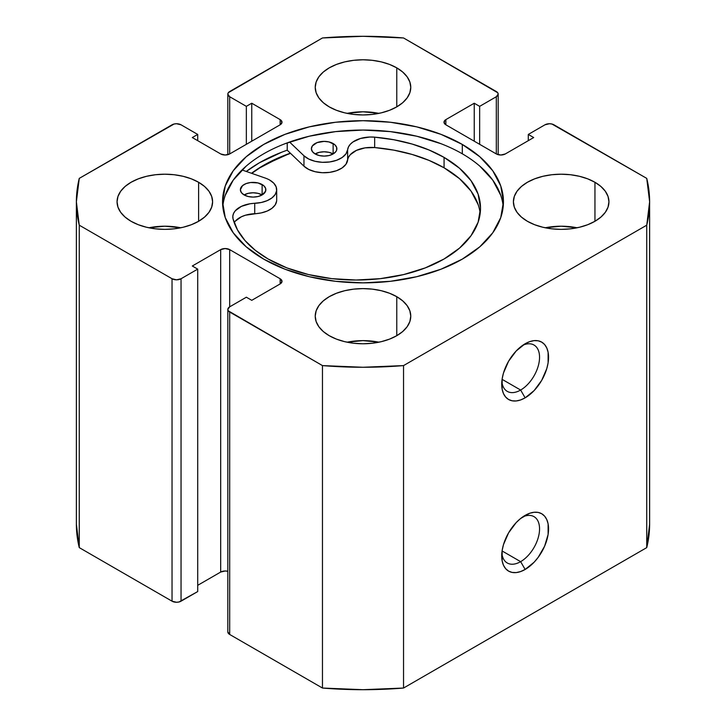 <?xml version="1.0" encoding="UTF-8"?>
<svg xmlns="http://www.w3.org/2000/svg" width="726" height="726" viewBox="0 0 726 726"><rect width="100%" height="100%" fill="white"/><g stroke="black" fill="none" stroke-linecap="round" stroke-linejoin="round"><path stroke-width="1.09" d="M520.633 561.661A26.753 15.446 120 0 0 539.518 530.152A26.753 15.446 120 0 0 522.765 516.885A26.753 15.446 -60 0 1 534.009 516.649A26.753 15.446 -60 0 1 538.111 538.093A26.753 15.446 -60 0 1 520.633 561.661L502.083 550.952L520.633 561.661A26.753 15.446 -60 0 1 507.256 562.986A26.753 15.446 -60 0 1 501.838 553.13A26.753 15.446 120 0 0 520.633 561.661L525.143 569.465L520.633 561.661M525.143 515.378A33.124 19.121 -60 0 1 548.557 528.9A33.124 19.121 -60 0 1 525.143 569.465L534.1 562.233L538.148 557.396L544.609 546.206L548.112 534.436L548.112 523.882L546.778 519.58L544.609 516.15L541.696 513.736L538.148 512.42L534.1 512.266L529.708 513.255L520.569 518.536L516.177 522.611L508.581 532.857L503.499 544.564L502.165 550.408L502.165 560.962L503.499 565.264L505.668 568.685L508.581 571.108L512.129 572.415L516.177 572.578L520.569 571.58L525.143 569.465A33.124 19.121 -60 0 1 501.72 555.944A33.124 19.121 -60 0 1 525.134 515.378A33.124 19.121 -60 0 1 525.143 515.378L525.134 515.378M520.633 390.043A26.753 15.446 120 0 0 539.518 358.526A26.753 15.446 120 0 0 522.765 345.267A26.753 15.446 -60 0 1 534.009 345.031A26.753 15.446 -60 0 1 538.111 366.467A26.753 15.446 -60 0 1 520.633 390.043L502.083 379.335L520.633 390.043A26.753 15.446 -60 0 1 507.256 391.368A26.753 15.446 -60 0 1 501.838 381.513A26.753 15.446 120 0 0 520.633 390.043L525.143 397.839L520.633 390.043M525.143 343.752A33.124 19.121 -60 0 1 548.557 357.274A33.124 19.121 -60 0 1 525.143 397.839L534.1 390.606L541.696 380.36L546.778 368.654L548.112 362.809L548.112 352.264L546.778 347.963L544.609 344.532L541.696 342.118L538.148 340.803L534.1 340.639L529.708 341.637L525.143 343.752L516.177 350.994L508.581 361.239L503.499 372.946L502.165 378.781L502.165 389.336L503.499 393.637L505.668 397.068L508.581 399.481L512.129 400.797L516.177 400.961L520.569 399.962L525.143 397.839A33.124 19.121 -60 0 1 501.72 384.317A33.124 19.121 -60 0 1 525.134 343.761A33.124 19.121 -60 0 1 525.143 343.752M462.308 144.447A140.445 81.085 180 0 1 503.445 201.783A140.445 81.085 180 0 1 416.742 276.697A140.445 81.085 180 0 1 263.692 259.118L284.973 269.201L309.258 276.697L335.603 281.307L363 282.868L390.397 281.307L416.742 276.697L441.027 269.201L462.308 259.118L479.777 246.831L492.754 232.81L500.749 217.6L503.445 201.783L500.749 185.965L492.754 170.746L479.777 156.734L462.308 144.447L441.027 134.364L416.742 126.869L390.397 122.249L363 120.697L335.603 122.249L309.258 126.869L284.973 134.364L263.692 144.447L246.223 156.734L233.246 170.746L225.251 185.965L222.555 201.783L225.251 217.6L233.246 232.81L246.223 246.831L263.692 259.118A140.445 81.085 180 0 1 222.555 201.783A140.445 81.085 180 0 1 309.258 126.869A140.445 81.085 180 0 1 462.308 144.447L462.308 153.803L462.308 144.447M503.209 206.465A140.445 81.085 0 0 0 462.308 153.803A140.445 81.085 0 0 0 313.024 135.363A140.445 81.085 0 0 0 222.791 206.465M180.756 227.782A47.771 27.579 0 0 0 148.912 227.782L164.829 226.203L180.756 227.782M198.606 182.28L198.606 221.285L204.55 217.101L208.961 212.337L211.683 207.164L212.6 201.783L211.683 196.401L208.961 191.228L204.55 186.455L198.606 182.28L191.374 178.85L183.115 176.3L174.149 174.73L164.829 174.204L155.509 174.73L146.552 176.3L138.294 178.85L131.052 182.28L125.108 186.455L120.697 191.228L117.975 196.401L117.058 201.783A47.771 27.579 180 0 1 146.552 176.3A47.771 27.579 180 0 1 198.606 182.28A47.771 27.579 180 0 1 212.6 201.783A47.771 27.579 180 0 1 183.115 227.265A47.771 27.579 180 0 1 131.052 221.285A47.771 27.579 180 0 1 117.058 201.783L117.975 207.164L120.697 212.337L125.108 217.101L131.052 221.285L138.294 224.715L146.552 227.265L155.509 228.835L164.829 229.362L174.149 228.835L183.115 227.265L191.374 224.715L198.606 221.285L198.606 182.28M378.918 113.374A47.771 27.579 0 0 0 347.082 113.374L363 111.795L378.927 113.374M396.777 67.863L396.777 106.867L402.721 102.693L407.132 97.919L409.854 92.746L410.771 87.365L409.854 81.984L407.132 76.811L402.721 72.046L396.777 67.863L389.544 64.433L381.277 61.892L372.32 60.322L363 59.786L353.68 60.322L344.723 61.892L336.456 64.433L329.223 67.863L323.279 72.046L318.868 76.811L316.146 81.984L315.229 87.365A47.771 27.579 180 0 1 344.723 61.892A47.771 27.579 180 0 1 396.777 67.863A47.771 27.579 180 0 1 410.771 87.365A47.771 27.579 180 0 1 381.277 112.848A47.771 27.579 180 0 1 329.223 106.867A47.771 27.579 180 0 1 315.229 87.365L316.146 92.746L318.868 97.919L323.279 102.693L329.223 106.867L336.456 110.298L344.723 112.848L353.68 114.418L363 114.953L372.32 114.418L381.277 112.848L389.544 110.298L396.777 106.867L396.777 67.863M378.918 342.2A47.771 27.579 0 0 0 347.082 342.2L363 340.621L378.927 342.2M396.777 296.689L396.777 335.693L402.721 331.519L407.132 326.745L409.854 321.573L410.771 316.191L409.854 310.81L407.132 305.637L402.721 300.873L396.777 296.689L389.544 293.259L381.277 290.709L372.32 289.139L363 288.612L353.68 289.139L344.723 290.709L336.456 293.259L329.223 296.689L323.279 300.873L318.868 305.637L316.146 310.81L315.229 316.191A47.771 27.579 180 0 1 344.723 290.709A47.771 27.579 180 0 1 396.777 296.689A47.771 27.579 180 0 1 410.771 316.191A47.771 27.579 180 0 1 381.277 341.674A47.771 27.579 180 0 1 329.223 335.693A47.771 27.579 180 0 1 315.229 316.191L316.146 321.573L318.868 326.745L323.279 331.519L329.223 335.693L336.456 339.124L344.723 341.674L353.68 343.244L363 343.77L372.32 343.244L381.277 341.674L389.544 339.124L396.777 335.693L396.777 296.689M577.088 227.782A47.771 27.579 0 0 0 545.244 227.782L561.171 226.203L577.088 227.782M594.948 182.28L594.948 221.285L600.892 217.101L605.303 212.337L608.025 207.164L608.942 201.783L608.025 196.401L605.303 191.228L600.892 186.455L594.948 182.28L587.706 178.85L579.448 176.3L570.491 174.73L561.171 174.204L551.851 174.73L542.885 176.3L534.626 178.85L527.394 182.28L521.45 186.455L517.039 191.228L514.317 196.401L513.4 201.783A47.771 27.579 180 0 1 542.885 176.3A47.771 27.579 180 0 1 594.948 182.28A47.771 27.579 180 0 1 608.942 201.783A47.771 27.579 180 0 1 579.448 227.265A47.771 27.579 180 0 1 527.394 221.285A47.771 27.579 180 0 1 513.4 201.783L514.317 207.164L517.039 212.337L521.45 217.101L527.394 221.285L534.626 224.715L542.885 227.265L551.851 228.835L561.171 229.362L570.491 228.835L579.448 227.265L587.706 224.715L594.948 221.285L594.948 182.28M646.739 225.187L403.538 365.595L363 367.265L322.462 365.595L228.309 310.837L227.819 309.43L229.688 306.835L246.35 297.206L251.759 300.328L280.127 283.948L281.997 281.352L280.127 278.748L229.688 249.626L225.178 248.546L220.677 249.626L192.308 266.006L197.708 269.128L181.046 278.748L176.536 279.828L172.035 278.748L79.261 225.187L76.375 201.783L79.261 178.378L174.104 124.019L176.536 123.738L181.046 124.808L197.708 134.437L192.308 137.55L220.677 153.939L225.178 155.01L229.688 153.939L280.127 124.808L281.997 122.213L280.127 119.609L251.759 103.228L246.35 106.35L229.688 96.73L227.819 94.126L228.309 92.719L322.462 37.961L363 36.3L403.538 37.961L497.691 92.719L498.181 94.126L496.312 96.73L479.65 106.35L474.241 103.228L445.873 119.609L444.003 122.213L445.873 124.808L496.312 153.939L500.822 155.01L505.323 153.939L533.692 137.55L528.292 134.437L544.954 124.808L549.464 123.738L551.896 124.019L646.739 178.378L649.625 201.783L646.739 225.187L646.739 547.622L403.538 688.039L363 689.7L322.462 688.039L229.688 634.47L227.819 631.874A6.371 3.675 0 0 0 229.688 634.47L229.688 312.035L322.462 365.595L322.462 688.039L229.688 634.47L229.688 312.035A6.371 3.675 180 0 1 227.819 309.43A6.371 3.675 180 0 1 229.688 306.835L229.688 249.626L280.127 278.748L280.127 283.948L251.759 300.328L246.35 297.206L229.688 306.835L229.688 249.626A6.371 3.675 180 0 0 220.677 249.626L220.677 572.061L197.708 585.328L220.677 572.061L220.677 249.626L192.308 266.006L197.708 269.128L197.708 591.563L178.977 601.981L176.536 602.262L172.035 601.192L79.261 547.622L76.375 524.217A286.625 165.483 0 0 0 79.261 547.622L79.261 225.187L172.035 278.748L172.035 601.192L79.261 547.622L79.261 225.187A286.625 165.483 180 0 1 76.375 201.783A286.625 165.483 180 0 1 79.261 178.378L172.035 124.808A6.371 3.675 180 0 1 181.046 124.808L197.708 134.437L197.708 140.672L197.708 134.437L192.308 137.55L220.677 153.939A6.371 3.675 180 0 0 229.688 153.939L229.688 96.73L246.35 106.35L246.35 144.311L246.35 106.35L251.759 103.228L251.759 141.198L251.759 103.228L280.127 119.609L280.127 124.808L229.688 153.939L229.688 96.73A6.371 3.675 180 0 1 227.819 94.126A6.371 3.675 180 0 1 229.688 91.53L322.462 37.961A286.625 165.483 180 0 1 403.538 37.961L496.312 91.53A6.371 3.675 180 0 1 498.181 94.126A6.371 3.675 180 0 1 496.312 96.73L496.312 153.939L445.873 124.808L445.873 119.609L474.241 103.228L474.241 141.198L474.241 103.228L479.65 106.35L479.65 144.311L479.65 106.35L496.312 96.73L496.312 153.939A6.371 3.675 180 0 0 505.323 153.939L533.692 137.55L528.292 134.437L528.292 140.672L528.292 134.437L544.954 124.808A6.371 3.675 180 0 1 553.965 124.808L646.739 178.378A286.625 165.483 180 0 1 649.625 201.783A286.625 165.483 180 0 1 646.739 225.187L646.739 547.622L403.538 688.039L403.538 365.595L646.739 225.187M649.625 524.217L646.739 547.622A286.625 165.483 0 0 0 649.625 524.217L649.625 201.783M227.819 571.317L225.178 570.99L220.677 572.061A6.371 3.675 0 0 1 227.819 571.317M197.708 591.563L181.046 601.192L181.046 278.748L197.708 269.128L197.708 591.563M280.127 119.609A6.371 3.675 180 0 1 281.997 122.213A6.371 3.675 180 0 1 280.127 124.808L280.127 119.609M280.127 278.748A6.371 3.675 180 0 1 281.997 281.352A6.371 3.675 180 0 1 280.127 283.948L280.127 278.748M172.035 278.748L172.035 601.192A6.371 3.675 0 0 0 181.046 601.192L181.046 278.748A6.371 3.675 180 0 1 172.035 278.748M445.873 119.609L445.873 124.808A6.371 3.675 180 0 1 444.003 122.213A6.371 3.675 180 0 1 445.873 119.609M251.505 173.278A140.445 81.085 180 0 1 290.364 153.186L263.692 165.247L251.505 173.269M281.615 152.26L259.409 162.778L246.295 171.454A146.498 84.579 0 0 1 287.233 150.191L287.233 142.868L287.233 150.191L303.958 166.181L303.958 155.772L289.565 142.024L303.958 155.772L303.958 166.181A23.568 13.603 0 0 0 329.668 172.361A23.568 13.603 0 0 0 347.636 160.074L347.636 149.674A23.568 13.603 180 0 1 329.668 161.962A23.568 13.603 180 0 1 303.958 155.772L308.75 159.048L315.066 161.299L322.271 162.306L329.668 161.962L336.519 160.31L342.137 157.515L345.975 153.848L347.636 149.674A23.568 13.603 180 0 1 374.67 137.16L374.67 147.559A23.568 13.603 -0 0 0 347.636 160.074L347.636 149.674L348.471 146.915L350.268 144.311L352.954 141.969L360.486 138.475L369.815 137.023L374.67 137.16A124.427 71.838 180 0 1 444.076 157.397A124.427 71.838 180 0 1 480.512 208.19A124.427 71.838 180 0 1 403.701 274.564A124.427 71.838 180 0 1 268.103 258.982A124.427 71.838 180 0 1 233.055 218.916A23.568 13.603 180 0 1 232.792 216.883A23.568 13.603 180 0 1 254.735 203.307L254.735 213.707A23.568 13.603 0 0 0 234.199 222.637M500.749 195.321L492.754 180.112L479.777 166.091M441.027 143.721L416.742 136.225L390.397 131.615L363 130.054L335.603 131.615L309.258 136.225L284.973 143.721M246.223 166.091L233.246 180.112L225.251 195.321M403.538 365.595A286.625 165.483 180 0 1 322.462 365.595L322.462 688.039A286.625 165.483 0 0 0 403.538 688.039L403.538 365.595M251.786 173.369A140.127 80.904 180 0 1 290.527 153.34L280.39 157.233L259.899 167.797L251.777 173.369M244.108 194.931A12.741 7.351 180 0 1 240.379 189.731A12.741 7.351 180 0 1 248.238 182.943A12.741 7.351 180 0 1 262.122 184.531L262.122 194.931A12.741 7.351 0 0 0 244.108 194.931L248.238 196.528L253.111 197.091L257.993 196.528L262.122 194.931L265.607 191.165L265.607 188.297L263.71 185.647L257.993 182.943L250.633 182.516L246.041 183.614L242.52 185.647L240.379 189.731L241.35 192.544L244.108 194.931L248.238 193.343L253.12 192.78L257.993 193.343L262.122 194.931L262.122 184.531A12.741 7.351 180 0 1 265.852 189.731A12.741 7.351 180 0 1 257.993 196.528A12.741 7.351 180 0 1 244.108 194.931M315.12 153.939A12.741 7.351 180 0 1 311.39 148.739A12.741 7.351 180 0 1 319.259 141.942A12.741 7.351 180 0 1 333.134 143.539L333.134 153.939A12.741 7.351 0 0 0 315.12 153.939L319.259 155.536L324.132 156.09L329.005 155.536L333.134 153.939L335.902 151.553L336.619 150.173L336.628 147.305L334.722 144.655L329.005 141.942L324.132 141.379L317.053 142.623L312.361 145.926L311.39 148.739L312.361 151.553L315.12 153.939L319.259 152.342L324.132 151.788L329.005 152.342L333.134 153.939L333.134 143.539A12.741 7.351 180 0 1 336.864 148.739A12.741 7.351 180 0 1 329.005 155.536A12.741 7.351 180 0 1 315.12 153.939M480.185 213.39A124.427 71.838 -0 0 0 444.076 167.797L444.076 157.397L459.549 168.278L471.047 180.701L478.125 194.178L480.512 208.19L478.125 222.21L471.038 235.687L459.54 248.101L444.067 258.991L425.209 267.921L403.692 274.564L380.351 278.648L356.076 280.027L331.809 278.648L308.468 274.555L286.951 267.921L268.103 258.982L255.289 250.307L245.016 240.569L237.538 230.015L233.055 218.916L232.828 216.112L233.6 213.344L235.342 210.721L241.386 206.375L249.953 203.788L261.306 202.49L267.204 200.639L271.96 197.908L275.19 194.504L276.624 190.72L276.143 186.854L273.802 183.215L269.782 180.112A23.568 13.603 180 0 0 265.308 178.088L242.012 169.966L265.308 178.088A23.568 13.603 180 0 1 269.782 180.112A23.568 13.603 180 0 1 276.679 189.731A23.568 13.603 180 0 1 254.735 203.307L254.735 213.707A23.568 13.603 -0 0 0 276.679 200.131L276.679 189.731M444.076 157.397L444.076 167.797A124.427 71.838 -0 0 0 374.67 147.559L374.67 137.16L393.9 139.755L412.177 144.066L429.048 150.001L444.076 157.397M276.624 201.12L275.19 204.904L271.96 208.308L267.204 211.039L261.306 212.89L245.433 215.223L241.386 216.775L235.342 221.121M478.125 204.578L471.047 191.101L459.549 178.687L444.076 167.797L429.048 160.401L412.177 154.466L393.9 150.155L374.67 147.559L365.024 147.877L356.402 150.4L350.268 154.711L348.471 157.315L345.975 164.248L342.137 167.915L336.519 170.719L329.668 172.361L322.271 172.706L315.066 171.699L308.75 169.448L303.958 166.181L287.233 150.191M227.819 94.126L227.819 154.683M227.819 309.43L227.819 631.874M498.181 94.126L498.181 154.683M76.375 524.217L76.375 201.783"/></g></svg>
